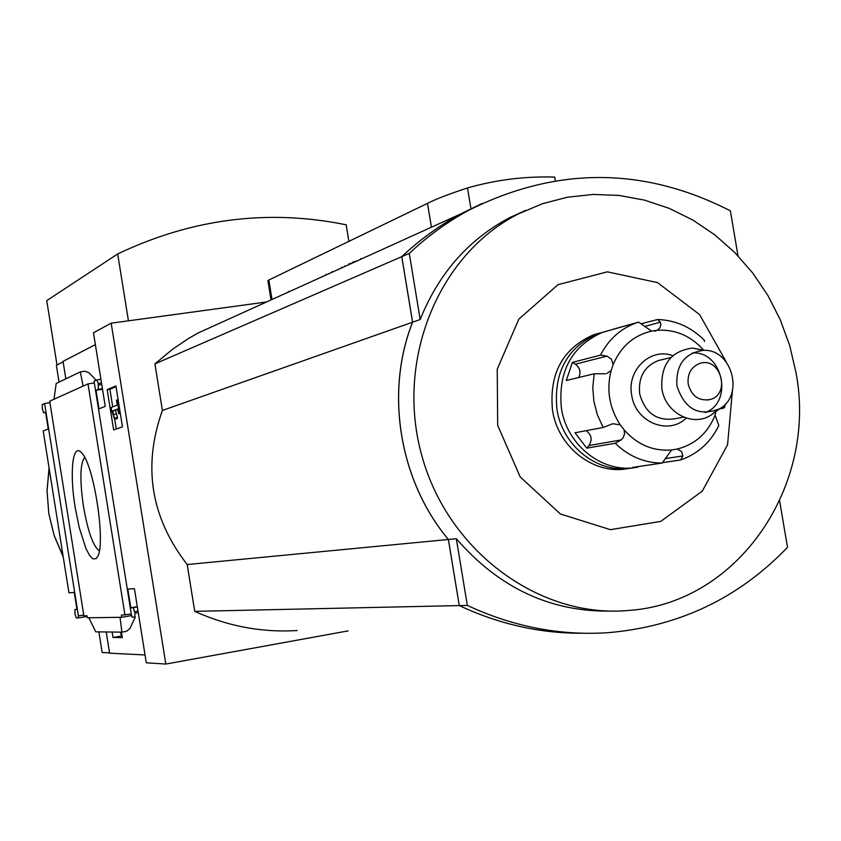 <?xml version="1.0" encoding="UTF-8"?>
<svg xmlns="http://www.w3.org/2000/svg" width="841" height="841" viewBox="0 0 841 841"><rect width="100%" height="100%" fill="white"/><g stroke="black" fill="none" stroke-linecap="round" stroke-linejoin="round"><path stroke-width="1.26" d="M122.071 636.027L121.272 636.006L120.662 632.138M145.03 654.95L109.603 653.184L106.218 631.959M109.551 652.868L102.16 652.5L98.87 631.875M348.111 630.897L165.835 664.054L111.18 323.175L93.467 332.763L105.251 406.35L98.996 408.831L96.021 390.245L98.292 389.257L98.239 383.454L96.883 379.911L94.045 381.173L131.438 614.971L132.016 617.147L134.76 617.105L134.991 613.173L133.246 607.717L130.818 607.791L127.821 589.089L134.423 588.668L146.292 662.813L165.835 664.054M94.329 382.928L88 383.895L49.703 401.189L83.879 615.822L87.001 615.77L87.327 617.778L121.703 617.294L121.356 615.149L131.291 614.014M87.107 616.411L78.528 617.904L78.213 615.927L83.753 615.013M121.451 632.148L122.334 637.678L112.999 637.478L121.272 636.006M112.999 637.478L112.137 632.033M131.764 615.538L121.703 617.294M75.175 507.47C69.404 472.821 72.547 442.471 81.367 452.584C93.95 463.349 106.408 545.641 97.209 557.205L95.958 558.687L93.015 558.887L89.64 555.491L86.045 548.784L79.191 527.496L75.175 507.47M88 383.895L124.962 615.086M107.185 389.625L113.64 429.919L122.46 426.839L115.911 385.914L107.185 389.625L109.908 389.236L112.726 406.844M49.934 402.671L44.605 403.491L78.413 615.917M44.605 403.491L42.355 404.51L42.25 408.295L43.637 412.92L45.551 412.101L48.231 428.973L43.196 430.97L68.941 592.8L74.25 592.463L76.952 609.42L74.965 609.483L75.049 614.424L76.31 617.935L78.528 617.904M555.344 180.699L554.734 177.083C525.247 176.137 496.169 179.764 467.491 187.964C449.178 193.956 435.838 199.086 427.491 203.364L431.317 226.513M427.491 203.364L267.88 280.505L270.928 299.364M297.115 630.54C261.908 632.695 227.774 626.293 194.723 611.354L187.196 564.532C150.76 517.53 142.497 466.177 162.408 410.45L154.912 363.901L401.767 256.652C419.691 239.811 439.17 225.64 460.227 214.161L482.114 203.459M154.912 363.901L172.542 349.278L188.258 338.65L198.087 332.994L225.136 320.726M111.18 323.175L266.481 301.982M65.84 378.849L63.043 361.367L95.369 344.631M63.128 361.84L56.379 365.33L59.049 382.119M54.024 399.244L56.189 383.485L80.326 371.88L83.091 386.114M96.137 380.227L88.925 372.7L84.878 371.238L80.326 371.88M120.021 617.315L121.913 632.148L95.769 631.843L88.831 617.757M121.913 632.148L126.455 631.349L129.84 628.626L135.359 617M57.009 364.994L46.749 300.615L117.687 253.95C192 218.597 268.153 208.883 346.166 224.799L348.868 241.304M63.159 556.437L54.192 535.57L48.778 513.473L47.075 490.808L49.125 468.216M128.431 320.82L117.687 253.95M352.326 262.381L352.432 263.023M114.67 419.007L116.279 428.994M111.632 410.387L114.481 419.039L112.736 410.892L117.877 408.915L118.655 413.804L119.317 413.551L117.13 399.938L116.478 400.2L117.256 405.078L111.159 407.465L111.632 410.387M114.797 418.093L117.519 417.693L117.204 418.629L114.481 419.039M118.129 399.79L117.13 399.938M120.316 413.404L119.317 413.551M120.337 413.551L118.655 413.804M117.519 417.693L115.469 410.482L112.736 410.892M115.469 410.482L117.971 409.525M116.552 414.024L113.819 414.434M116.026 386.639L109.908 389.236M49.051 467.775L47.043 490.587L48.778 513.473L54.223 535.791L63.222 556.879M96.021 390.245L102.518 389.299M130.818 607.791L137.304 606.655M99.28 550.813C93.151 546.335 87.863 531.417 83.417 506.061C79.695 479.98 80.095 463.748 84.626 457.378M578.366 633.241C537.546 632.863 497.851 623.633 459.27 605.583L448.369 539.48C399.223 480.873 384.768 392.421 412.563 322.208L401.767 256.652C419.722 239.79 439.212 225.63 460.269 214.14L482.135 203.448M194.723 611.354L459.27 605.583L448.411 539.48C399.254 480.873 384.81 392.411 412.605 322.198L401.798 256.642L409.283 253.393C427.344 236.405 446.981 222.129 468.185 210.544C556.153 166.402 643.544 166.497 730.377 210.839L738.009 255.832M187.196 564.532L448.369 539.48M162.408 410.45L412.563 322.208M356.889 261.004L352.947 262.098M360.663 258.597L360.989 259.144M325.993 275.007L325.887 274.387M344.747 266.502L344.642 265.872M341.709 267.88L341.604 267.249M332.363 272.116L332.258 271.496M582.855 633.241C540.542 633.525 499.354 624.306 459.302 605.583L467.333 605.415L456.337 538.724C499.123 588.059 550.76 612.174 611.249 611.092M726.235 361.924L699.607 314.608L657.536 282.608L607.36 271.843L558.056 284.657L518.823 319.149L497.241 369.167L497.683 425.357L520.19 476.931L560.379 513.988L610.419 529.672L660.795 521.388L702.277 491.133L727.57 444.763L732.427 390.697M779.628 500.994L787.502 547.344C738.619 598.245 678.719 626.703 607.801 632.705C559.854 635.796 513.031 626.703 467.333 605.415M795.943 372.363L789.699 345.588L780.29 319.801L767.875 295.433L752.642 272.905L734.855 252.594L714.797 234.86L692.795 220.016L669.215 208.358L644.448 200.105L618.934 195.417L593.115 194.439L567.444 197.214L542.382 203.722L518.413 213.898C438.497 254.234 394.881 360.284 421.94 456.043C448.348 551.99 540.195 618.871 629.005 610.429C738.524 602.986 817.767 485.173 795.943 372.363M525.678 210.366L510.024 217.472C468.7 239.264 438.75 273.272 420.185 319.517L409.283 253.393M412.605 322.198L420.185 319.517M448.411 539.48L456.337 538.724M609.62 330.303L602.335 332.405C571.533 346.261 557.888 371.575 561.42 408.348C566.95 446.172 604.059 474.377 637.962 467.081M578.766 377.504C581.142 372.185 580.017 367.738 575.391 364.185L572.427 362.376L566.266 380.521L594.188 373.782L605.531 373.782M572.427 362.376L600.474 355.144L607.002 356.111L611.449 359.233L613.142 364.605L611.155 370.513L606.855 373.467M612.521 329.42L638.624 322.124L651.554 331.133C633.641 335.37 620.837 346.534 613.142 364.605M642.051 323.543L657.641 319.496C675.743 320.19 691.344 327.17 704.464 340.426L704.337 341.478M719.433 408.947L723.491 408.2L724.658 407.202L722.282 406.949M663.381 462.529L680.537 459.985L682.86 455.969L665.788 458.524M624.085 429.856L624.569 433.903L623.181 437.656L621.047 439.959L615.234 443.27L586.755 448.148L574.992 432.779L603.176 427.47L612.7 423.738L620.259 424.842L624.085 429.856C637.31 444.7 653.142 451.407 671.56 449.977L662.172 463.065L632.59 467.396L648.043 465.136M671.56 449.977L677.289 449.031C695.097 444.458 707.702 433.178 715.092 415.212L718.824 425.514L718.477 426.24M677.289 449.031L681.63 451.628L682.86 455.969M703.843 350.361C690.966 335.885 675.449 329.188 657.294 330.282L659.954 327.769L660.889 324.563L660.332 322.187L657.641 319.496M703.77 339.711L704.464 340.426M599.465 333.089L593.147 334.97C562.566 348.721 549.026 373.814 552.516 410.261C557.982 447.748 594.787 475.691 628.427 468.469M605.877 331.407L597.72 333.688C567.034 347.501 553.441 372.7 556.942 409.315C562.45 446.96 599.402 475.039 633.178 467.775M661.678 359.759L658.135 360.61C644.269 366.361 638.13 377.42 639.665 393.777C644.973 412.836 656.537 421.183 674.345 418.839L683.617 417.125M672.811 355.669C650.566 347.238 626.629 370.008 631.696 395.165C635.239 422.077 668.406 435.838 686.193 418.072M715.092 415.212L715.744 411.638M657.294 330.282L651.554 331.133M705.242 412.605C733.762 402.219 722.724 350.865 692.427 352.947M704.253 350.371L692.322 348.079C670.708 351.181 660.563 364.752 661.899 388.794C665.189 412.784 692.669 427.365 711.013 415.086L717.1 410.166M676.921 385.84C684.627 409.273 698.871 416.915 719.665 408.779C744.716 395.091 731.744 348.552 703.37 350.361C684.574 353.073 675.754 364.899 676.921 385.84M688.19 384.085C691.512 395.974 698.713 401.157 709.783 399.601C731.355 394.608 720.621 356.132 699.701 363.47C691.06 366.981 687.223 373.846 688.19 384.085M586.755 448.148L588.984 445.53C592.558 439.727 591.622 434.776 586.177 430.676M467.491 187.964L470.928 208.631M288.368 291.428L288.463 292.016M96.904 379.911L100.92 379.333L96.883 379.911M98.239 383.454L101.509 382.981M98.492 385.01L101.75 384.537M98.292 389.257L102.413 388.658M133.246 607.717L137.356 607.002M134.739 611.607L138.008 611.039M134.991 613.173L138.25 612.605M351.317 263.527L349.961 263.454M350.171 264.042L348.805 263.979M268.826 279.937L271.916 298.902M594.188 373.782L592.789 387.501L593.872 401.367L597.373 414.855L603.176 427.47M638.477 322.166L635.817 323.049C620.29 328.873 608.516 339.564 600.474 355.144M615.234 443.27C628.805 456.4 644.458 462.992 662.172 463.065M611.155 370.513C606.256 389.846 609.294 407.959 620.259 424.842M660.332 322.187L644.627 326.487M607.002 356.111L575.391 364.185M621.047 439.959L588.984 445.53M198.087 332.994L460.227 214.161M351.359 263.506L350.003 263.433M510.024 217.472L518.413 213.898M460.269 214.14L468.185 210.544M602.335 332.405L638.624 322.124M724.658 407.202L725.121 404.342M718.824 425.514C710.603 442.398 697.841 453.898 680.537 459.985M593.147 334.97L597.72 333.688M658.114 360.621L670.845 357.562M703.37 350.361L692.322 348.079M719.665 408.779L711.013 415.086M707.554 400.043L709.783 399.601M655.959 330.891L654.845 331.186"/></g></svg>
